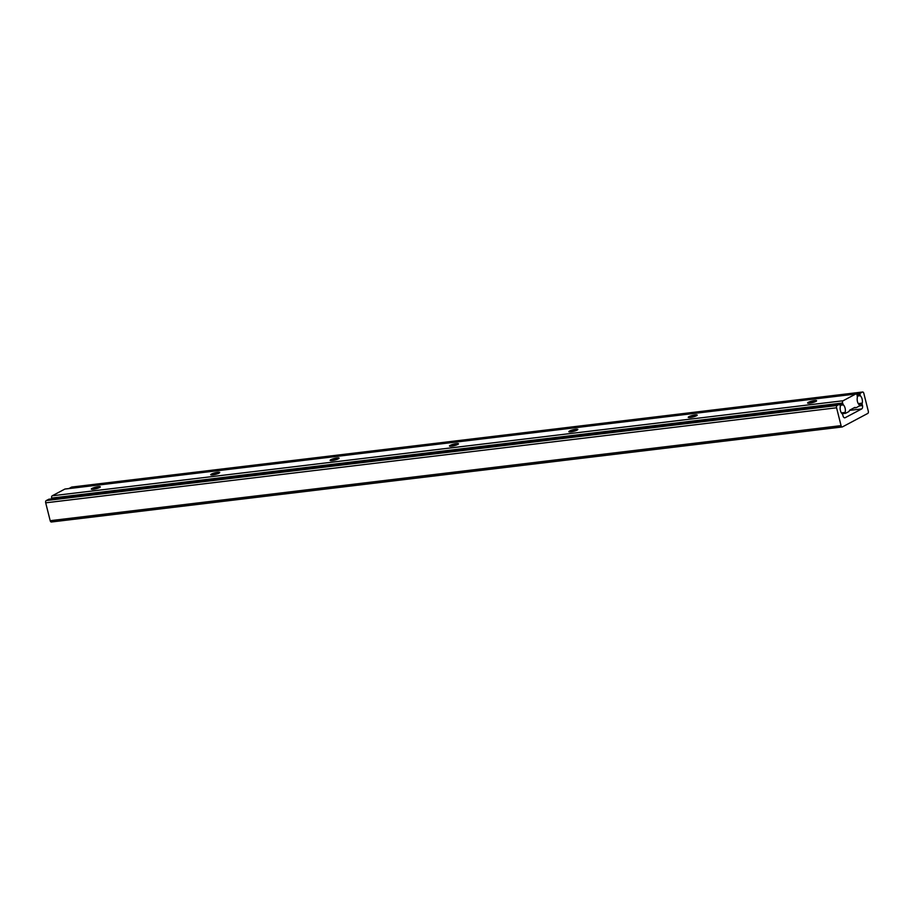<?xml version="1.0" encoding="UTF-8"?>
<svg xmlns="http://www.w3.org/2000/svg" width="914" height="914" viewBox="0 0 914 914"><rect width="100%" height="100%" fill="white"/><g stroke="black" fill="none" stroke-linecap="round" stroke-linejoin="round"><path stroke-width="1.37" d="M862.222 403.143A1.839 1.051 83.1 0 0 862.233 404.582L862.473 405.53A2.753 1.577 -96.9 0 1 861.674 408.935L845.142 417.721A2.753 1.577 -96.9 0 1 844.81 417.824A2.753 1.577 -96.9 0 1 843.016 415.87L842.777 414.922A1.839 1.051 83.1 0 0 842.16 413.814A5.495 3.153 -96.9 0 1 840.4 406.25L839.658 404.182L837.11 405.508A1.839 1.051 83.1 0 0 836.573 407.781L841.063 425.638A1.839 1.051 83.1 0 0 842.251 426.952A1.839 1.051 83.1 0 0 842.48 426.872L867.763 413.436A1.839 1.051 83.1 0 0 868.3 411.174L863.81 393.306A1.839 1.051 83.1 0 0 862.622 392.003A1.839 1.051 83.1 0 0 862.405 392.072L859.971 393.363L860.211 395.716A5.495 3.153 -96.9 0 1 862.222 403.143L858.28 403.622M857.343 396.07L860.211 395.716M71.978 487.071A1.839 1.051 83.1 0 0 71.749 487.048A1.839 1.051 83.1 0 0 71.521 487.128L68.95 488.544M48.888 499.238L46.237 500.564A1.839 1.051 83.1 0 0 45.7 502.826L50.19 520.694A1.839 1.051 83.1 0 0 51.378 521.997A1.839 1.051 83.1 0 0 51.595 521.928M99.603 487.505A4.627 0.823 -14.1 0 0 100.289 486.991A4.627 0.823 -14.1 0 0 97.41 486.785A4.627 0.823 -14.1 0 0 92.063 488.407A4.627 0.823 -14.1 0 0 91.446 489.207A4.627 0.823 -14.1 0 0 95.045 488.979A4.627 0.823 -14.1 0 0 99.603 487.505M99.443 487.585A3.85 0.685 -14.1 0 0 96.324 487.927A3.85 0.685 -14.1 0 0 92.885 489.081A3.85 0.685 -14.1 0 0 92.474 489.333M218.972 473.155A4.627 0.823 -14.1 0 0 219.668 472.641A4.627 0.823 -14.1 0 0 216.778 472.435A4.627 0.823 -14.1 0 0 211.442 474.069A4.627 0.823 -14.1 0 0 210.826 474.869A4.627 0.823 -14.1 0 0 214.424 474.64A4.627 0.823 -14.1 0 0 218.972 473.155M218.823 473.235A3.85 0.685 -14.1 0 0 215.693 473.578A3.85 0.685 -14.1 0 0 212.265 474.732A3.85 0.685 -14.1 0 0 211.854 474.994M338.351 458.805A4.627 0.823 -14.1 0 0 339.048 458.302A4.627 0.823 -14.1 0 0 336.158 458.085A4.627 0.823 -14.1 0 0 330.822 459.719A4.627 0.823 -14.1 0 0 330.205 460.519A4.627 0.823 -14.1 0 0 333.804 460.29A4.627 0.823 -14.1 0 0 338.351 458.805M338.191 458.897A3.85 0.685 -14.1 0 0 335.072 459.228A3.85 0.685 -14.1 0 0 331.645 460.382A3.85 0.685 -14.1 0 0 331.234 460.645M457.731 444.467A4.627 0.823 -14.1 0 0 458.417 443.953A4.627 0.823 -14.1 0 0 455.538 443.747A4.627 0.823 -14.1 0 0 450.202 445.369A4.627 0.823 -14.1 0 0 449.585 446.169A4.627 0.823 -14.1 0 0 453.173 445.941A4.627 0.823 -14.1 0 0 457.731 444.467M457.571 444.547A3.85 0.685 -14.1 0 0 454.452 444.889A3.85 0.685 -14.1 0 0 451.013 446.032A3.85 0.685 -14.1 0 0 450.613 446.295M577.111 430.117A4.627 0.823 -14.1 0 0 577.797 429.603A4.627 0.823 -14.1 0 0 574.917 429.397A4.627 0.823 -14.1 0 0 569.571 431.02A4.627 0.823 -14.1 0 0 568.954 431.819A4.627 0.823 -14.1 0 0 572.552 431.591A4.627 0.823 -14.1 0 0 577.111 430.117M576.951 430.197A3.85 0.685 -14.1 0 0 573.832 430.54A3.85 0.685 -14.1 0 0 570.393 431.694A3.85 0.685 -14.1 0 0 569.982 431.945M696.491 415.767A4.627 0.823 -14.1 0 0 697.176 415.253A4.627 0.823 -14.1 0 0 694.297 415.047A4.627 0.823 -14.1 0 0 688.95 416.67A4.627 0.823 -14.1 0 0 688.333 417.469A4.627 0.823 -14.1 0 0 691.932 417.241A4.627 0.823 -14.1 0 0 696.491 415.767M696.331 415.847A3.85 0.685 -14.1 0 0 693.212 416.19A3.85 0.685 -14.1 0 0 689.773 417.344A3.85 0.685 -14.1 0 0 689.362 417.595M815.871 401.417A4.627 0.823 -14.1 0 0 816.556 400.903A4.627 0.823 -14.1 0 0 813.666 400.698A4.627 0.823 -14.1 0 0 808.33 402.331A4.627 0.823 -14.1 0 0 807.713 403.131A4.627 0.823 -14.1 0 0 811.312 402.903A4.627 0.823 -14.1 0 0 815.871 401.417M815.711 401.497A3.85 0.685 -14.1 0 0 812.592 401.84A3.85 0.685 -14.1 0 0 809.153 402.994A3.85 0.685 -14.1 0 0 808.741 403.257M857.343 397.476L857.138 395.259A1.839 1.051 83.1 0 0 855.95 393.957A1.839 1.051 83.1 0 0 855.721 394.025L843.085 400.755A1.839 1.051 83.1 0 0 842.548 403.017L843.371 404.902A5.495 3.153 -96.9 0 1 845.13 412.431L845.564 413.299L848.775 411.62A1.839 1.051 83.1 0 0 849.3 410.889L849.335 410.786A1.839 1.051 -96.9 0 1 849.849 410.055L854.681 407.495A1.839 1.051 -96.9 0 1 854.898 407.416A1.839 1.051 -96.9 0 1 855.39 407.564L855.47 407.61A1.839 1.051 83.1 0 0 855.961 407.747A1.839 1.051 83.1 0 0 856.19 407.678L859.297 406.033L859.343 404.891A5.495 3.153 -96.9 0 1 857.343 397.476M841.383 412.888L845.13 412.431M840.354 405.268L843.371 404.902M840.183 404.639L842.868 404.319M65.305 489.024A1.839 1.051 83.1 0 0 65.065 489.013A1.839 1.051 83.1 0 0 64.848 489.081L52.201 495.799A1.839 1.051 83.1 0 0 51.675 498.073L51.87 498.861M859.389 404.925L862.233 404.582M857.183 395.465L859.868 395.145M856.989 394.825L859.697 394.494M69.087 488.419L859.971 393.363M71.521 487.128L862.405 392.072M50.19 520.694L841.063 425.638M45.7 502.826L836.573 407.781M46.237 500.564L837.11 405.508M48.659 499.273L839.543 404.217M844.456 417.801L845.142 417.721M849.506 410.397L861.674 408.935M859.446 405.896L862.473 405.53M854.156 407.77L855.47 407.61M854.304 407.69L855.39 407.564M842.045 413.699L845.45 413.299M842.011 413.665L845.37 413.265M51.675 498.073L842.548 403.017M52.201 495.799L843.085 400.755M64.848 489.081L855.721 394.025M71.749 487.048L862.622 392.003M51.378 521.997L842.251 426.952M48.773 499.238L839.658 404.182M853.665 408.032L855.961 407.747M842.068 413.722L845.564 413.299M65.065 489.013L855.95 393.957"/></g></svg>
